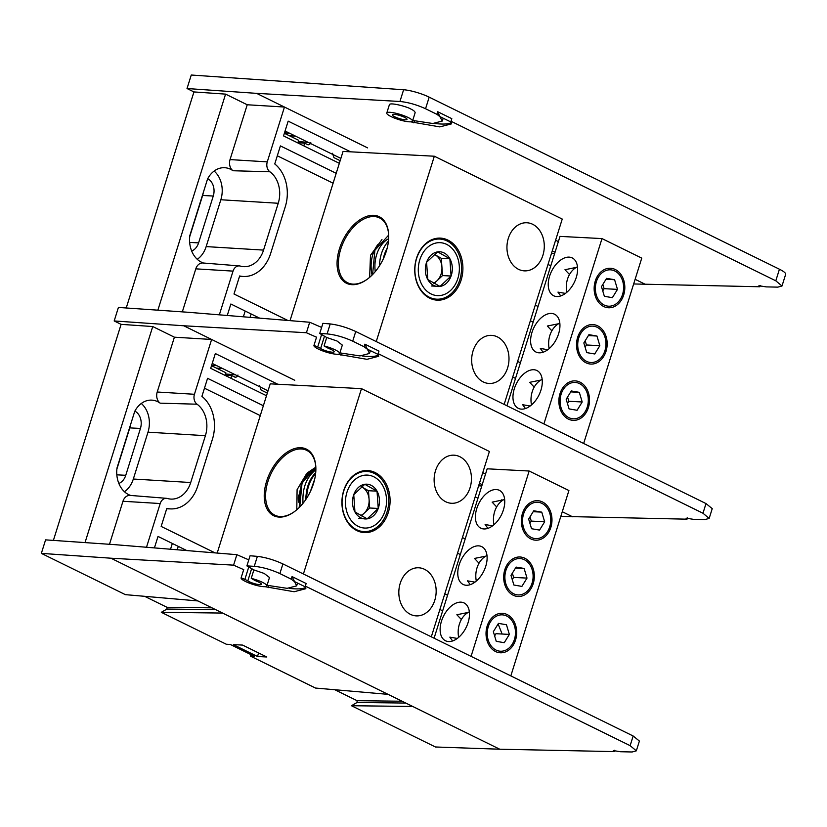 <?xml version="1.0" encoding="UTF-8"?>
<svg xmlns="http://www.w3.org/2000/svg" width="827" height="827" viewBox="0 0 827 827"><rect width="100%" height="100%" fill="white"/><g stroke="black" fill="none" stroke-linecap="round" stroke-linejoin="round"><path stroke-width="1.24" d="M297.854 142.937L298.671 140.311L284.364 133.271M243.365 316.813L245.174 311.035M251.119 313.96L250.054 317.361M308.13 144.797L304.625 143.226L297.937 142.647M304.625 143.226L303.798 145.852M307.386 144.591C308.916 145.107 310.042 144.446 310.797 142.626M332.506 153.284L333.932 157.626L340.155 160.686M687.433 517.857L687.02 519.18L560.82 516.379M555.041 252.235L552.271 250.881M350.638 151.827L288.168 121.135L283.537 135.907L339.339 163.312M340.869 158.422L285.098 131.028M336.196 173.319L280.405 145.903L274.75 163.953A35.447 27.456 -87 0 1 285.284 206.719L270.605 253.569A35.447 27.456 -87 0 1 243.882 276.487A35.447 27.456 -87 0 1 239.644 275.96L233.989 293.998L287.858 320.462M277.303 155.786L333.105 183.201M702.971 513.236L706 503.571L712.233 508.636L709.163 518.415L702.971 513.236L378.177 353.667L378.694 356.282L366.961 359.321L337.788 354.245M687.02 519.18L686.079 518.167L693.346 519.315L704.997 519.552L709.163 518.415M339.887 352.881L359.972 355.92L369.493 353.449L364.883 344.166L378.983 351.093L378.177 353.667M362.03 355.93A51.532 10.244 -162.6 0 0 378.683 354.804M370.362 350.627A41.908 8.332 17.4 0 1 370.331 350.762L369.493 353.449M364.883 344.166L364.076 346.74L367.002 348.973L378.652 354.7M706 503.571L355.744 331.503L352.715 341.158C343.877 337.137 335.338 334.728 327.099 333.901L319.729 333.488L322.912 323.336L330.221 323.936C338.408 324.939 346.906 327.461 355.744 331.503M364.076 346.74L352.715 341.158M324.081 345.924A13.49 2.677 17.4 0 1 339.69 353.522A13.49 2.677 17.4 0 1 326.014 352.044A13.49 2.677 17.4 0 1 313.95 345.459A13.49 2.677 17.4 0 1 313.971 345.397L317.702 347.009A9.635 1.912 17.4 0 1 320.638 348.508A7.701 1.53 -162.6 0 0 328.691 351.599A7.701 1.53 -162.6 0 0 334.17 351.795A7.701 1.53 -162.6 0 0 330.004 348.994A9.635 1.912 17.4 0 1 326.799 347.485L324.081 345.924L326.717 337.499L337.034 341.013L342.326 345.097L339.69 353.522M319.729 333.488L326.717 337.499M316.534 337.23L306.424 332.733L309.701 322.251L321.631 327.43M313.971 345.397L316.576 337.096M306.424 332.733L183.77 325.776L114.188 320.948L118.416 307.437L188.008 312.265L309.701 322.251M191.688 251.036A13.532 10.482 93 0 0 198.594 242.88L213.273 196.03A13.532 10.482 93 0 0 207.711 178.694M189.714 236.667L202.625 195.472A13.532 10.482 93 0 0 203.225 192.815M157.864 310.177L225.575 94.123L247.221 104.76L284.457 107.034L267.276 161.865A8.074 6.254 93 0 0 269.902 171.778L232.997 170.744A24.624 19.073 93 0 0 224.22 167.695A24.624 19.073 93 0 0 207.556 178.983L189.848 235.478A24.624 19.073 93 0 0 203.545 263.038M232.997 170.744A9.087 7.04 -87 0 1 230.04 159.59L267.276 161.865M197.271 259.306A24.086 18.649 93 0 0 206.161 246.601L220.84 199.752A24.086 18.649 93 0 0 214.131 171.065M269.902 171.778A25.637 19.858 -87 0 1 278.234 203.266L263.555 250.105A25.637 19.858 -87 0 1 243.386 266.635A25.637 19.858 -87 0 1 240.347 266.087A8.074 6.254 93 0 0 239.396 265.912A8.074 6.254 93 0 0 233.038 271.122L219.341 314.839M233.038 271.122L195.803 268.847A9.087 7.04 -87 0 1 202.956 262.986L239.396 265.912M195.803 268.847L182.322 311.872M247.221 104.76L230.04 159.59M367.591 147.878L256.608 93.358L187.026 88.53L191.264 75.019L403.617 89.75A19.269 3.835 17.4 0 1 429.182 97.152L425.554 108.74C416.715 104.719 408.176 102.3 399.937 101.483L256.608 93.358M557.718 241.288L555.599 240.243M284.457 107.034L344.29 136.434M259.647 318.147L230.857 304.005L227.26 315.49M484.891 473.706L482.761 472.662M294.753 380.296L183.77 325.776M53.393 540.403L121.104 324.349L114.188 320.948M126.231 307.985L193.942 91.931L225.575 94.123M504.15 404.413L562.236 219.062L434.33 156.22L343.06 151.424L290.029 320.638M388.7 235.736A36.119 21.688 -63.8 0 0 379.51 217.904A36.119 21.688 -63.8 0 0 374.166 216.55A36.119 21.688 -63.8 0 0 342.264 244.906A36.119 21.688 -63.8 0 0 347.65 282.751A36.119 21.688 -63.8 0 0 352.995 284.116A36.119 21.688 -63.8 0 0 367.384 279.133M373.752 215.309A37.091 22.267 116.2 0 1 388.69 235.375A37.091 22.267 116.2 0 1 367.095 279.35A37.091 22.267 116.2 0 1 337.302 259.027A37.091 22.267 116.2 0 1 373.752 215.309M376.244 341.572L434.33 156.22M473.044 350.927A24.086 18.649 93 0 0 489.067 383.47A24.086 18.649 93 0 0 508.956 360.396A24.086 18.649 93 0 0 491.589 335.369A24.086 18.649 93 0 0 473.044 350.927M508.326 238.321A24.086 18.649 93 0 0 524.349 270.863A24.086 18.649 93 0 0 544.249 247.79A24.086 18.649 93 0 0 526.882 222.763A24.086 18.649 93 0 0 508.326 238.321M461.125 280.105A31.064 24.066 -87 0 1 419.796 288.83A31.064 24.066 -87 0 1 435.571 238.507A31.064 24.066 -87 0 1 461.125 280.105M459.833 279.733A30.103 23.321 93 0 0 439.809 239.055A30.103 23.321 93 0 0 416.612 258.5A30.103 23.321 93 0 0 436.646 299.178A30.103 23.321 93 0 0 459.833 279.733M552.105 330.387A22.04 13.232 -63.8 0 0 551.185 330.097M534.459 386.695A22.04 13.232 -63.8 0 0 533.539 386.405M623.682 294.991A19.776 15.32 -87 0 1 597.363 300.542A19.776 15.32 -87 0 1 607.4 268.506A19.776 15.32 -87 0 1 623.682 294.991M606.036 351.289A19.776 15.32 -87 0 1 579.727 356.85A19.776 15.32 -87 0 1 589.765 324.815A19.776 15.32 -87 0 1 606.036 351.289M588.39 407.597A19.776 15.32 -87 0 1 562.081 413.149A19.776 15.32 -87 0 1 572.119 381.123A19.776 15.32 -87 0 1 588.39 407.597M583.666 443.468L641.752 258.127L601.994 238.589L560.013 236.388L506.93 405.778M543.908 423.941L601.994 238.589M551.454 313.423A21.068 12.653 116.2 0 1 554.566 314.219A21.068 12.653 116.2 0 1 556.633 338.708A21.068 12.653 116.2 0 1 535.989 352.044A21.068 12.653 116.2 0 1 532.846 329.973A21.068 12.653 116.2 0 1 551.454 313.423M543.101 352.24L540.31 348.425L547.805 349.718M551.857 330.8L547.329 326.024L558.587 323.739M569.503 274.502L564.975 269.726L576.047 267.431M575.695 267.762A18.814 14.576 93 0 0 574.455 267.441M569.1 257.125A21.068 12.653 116.2 0 1 572.212 257.921A21.068 12.653 116.2 0 1 574.279 282.41A21.068 12.653 116.2 0 1 553.625 295.746A21.068 12.653 116.2 0 1 550.493 273.665A21.068 12.653 116.2 0 1 569.1 257.125M560.747 295.932L557.956 292.117L565.451 293.409M533.808 369.731A21.068 12.653 116.2 0 1 536.919 370.527A21.068 12.653 116.2 0 1 538.987 395.017A21.068 12.653 116.2 0 1 518.343 408.352A21.068 12.653 116.2 0 1 515.2 386.271A21.068 12.653 116.2 0 1 533.808 369.731M525.465 408.538L522.664 404.723L530.159 406.016M534.211 387.108L529.683 382.332L540.951 380.038M551.485 253.372L554.638 253.548M422.028 284.984A26.505 20.53 -87 0 1 436.987 242.838A26.505 20.53 -87 0 1 457.476 279.629A26.505 20.53 -87 0 1 422.028 284.984M451.077 276.032L449.867 258.748L437.617 251.873L426.587 262.262L427.797 279.547L440.036 286.431L451.077 276.032A17.408 13.48 93 0 0 449.867 258.748A17.408 13.48 93 0 0 437.617 251.873A17.408 13.48 93 0 0 426.587 262.262A17.408 13.48 93 0 0 427.797 279.547A17.408 13.48 93 0 0 440.036 286.431A17.408 13.48 93 0 0 451.077 276.032L442.517 275.577L441.918 266.945A15.072 11.681 93 0 0 435.188 254.861A15.072 11.681 93 0 0 434.268 254.406M433.379 283.113A15.072 11.681 93 0 0 437.007 280.777A15.072 11.681 93 0 0 441.918 266.945L441.308 258.303L434.32 254.375M434.103 283.516L442.517 275.577M431.487 285.977L440.036 286.431M441.308 258.303L449.867 258.748M372.067 275.081A30.32 22.04 -91.7 0 1 377.939 244.451M369.628 277.334L370.496 255.326L381.96 239.561M386.695 249.95L384.658 255.822M388.463 241.091C382.808 247.459 379.81 255.719 379.459 265.87M383.252 259.006A30.32 22.04 -91.7 0 1 387.129 248.369M375.241 271.628A30.32 22.04 -91.7 0 1 388.649 238.683M388.669 235.095L374.9 250.271L372.584 274.564M612.383 297.668L617.49 289.378L614.595 279.722L606.584 278.358L601.477 286.649L604.372 296.304L612.383 297.668M602.749 290.877L604.103 288.675L617.49 289.378M606.026 279.278L614.595 279.722M604.103 288.675L602.831 284.447M600.588 302.444A18.204 14.1 93 0 0 623.424 290.391A18.204 14.1 93 0 0 604.434 271.204A18.204 14.1 93 0 0 600.588 302.444M577.463 266.79A21.099 16.344 93 0 0 566.784 292.344M542.171 379.397A21.099 16.344 93 0 0 531.492 404.951M565.296 415.061A18.204 14.1 93 0 0 588.131 402.997A18.204 14.1 93 0 0 569.152 383.811A18.204 14.1 93 0 0 565.296 415.061M569.09 408.91L577.091 410.275L582.198 401.984L579.303 392.329L571.302 390.964L566.185 399.255L569.09 408.91M567.456 403.483L568.811 401.281L582.198 401.984M570.733 391.884L579.303 392.329M568.811 401.281L567.549 397.053M559.817 323.099A21.099 16.344 93 0 0 549.138 348.643M582.942 358.753A18.204 14.1 93 0 0 605.777 346.699A18.204 14.1 93 0 0 586.798 327.502A18.204 14.1 93 0 0 582.942 358.753M586.736 352.612L594.737 353.977L599.844 345.686L596.949 336.031L588.938 334.666L583.831 342.957L586.736 352.612M585.102 347.175L586.457 344.983L599.844 345.686M588.379 335.576L596.949 336.031M586.457 344.983L585.185 340.755M405.178 119.781A7.701 1.53 -162.6 0 0 407.008 119.367A7.701 1.53 -162.6 0 0 400.113 115.604A7.701 1.53 -162.6 0 0 392.298 114.757A7.701 1.53 -162.6 0 0 396.836 117.703A7.701 1.53 -162.6 0 0 405.178 119.781M409.334 121.817A13.49 2.677 -162.6 0 0 412.518 121.093A13.49 2.677 -162.6 0 0 408.166 117.517A13.49 2.677 -162.6 0 0 394.706 112.989A13.49 2.677 -162.6 0 0 386.778 113.03A13.49 2.677 -162.6 0 0 394.727 118.178A13.49 2.677 -162.6 0 0 409.334 121.817M412.518 121.093L415.154 112.668C414.875 111.418 413.428 110.208 410.823 109.04C408.28 107.086 389.982 101.928 389.383 104.74L386.778 113.03M193.942 91.931L187.026 88.53M412.714 120.453L432.8 123.502L442.321 121.031L439.83 116.555L451.48 122.272L451.532 123.864L439.799 126.893L410.626 121.827M443.2 118.209A41.908 8.332 17.4 0 1 443.169 118.333L442.321 121.031M434.868 123.512A51.532 10.244 -162.6 0 0 451.511 122.375M760.261 285.429L759.848 286.762L758.917 285.739L766.184 286.886L777.835 287.134L782.001 285.997L775.798 280.808L451.004 121.249L451.811 118.664L437.721 111.738L439.83 116.555L436.914 114.322L425.554 108.74M437.721 111.738L436.914 114.322M451.004 121.249L451.48 122.272M775.798 280.808L779.437 269.22L429.182 97.152M759.848 286.762L633.658 283.961M779.437 269.22A19.269 3.835 17.4 0 1 785.65 274.347L782.001 285.997M482.203 484.663L479.433 483.299M277.8 384.245L215.33 353.553L210.699 368.325L266.501 395.73M268.031 390.84L212.239 363.435M263.368 405.737L207.567 378.321L201.912 396.371A35.447 27.456 -87 0 1 212.446 439.147L197.767 485.987A35.447 27.456 -87 0 1 171.044 508.915A35.447 27.456 -87 0 1 166.816 508.378L161.162 526.427L215.02 552.881M204.476 388.204L260.267 415.619M225.016 375.355L225.843 372.729L211.526 365.699M170.527 549.231L172.336 543.453M178.281 546.378L177.216 549.779M235.292 377.215L231.787 375.644L225.109 375.065M231.787 375.644L230.96 378.28M234.558 377.009C236.077 377.525 237.215 376.874 237.959 375.044M259.668 385.713L261.105 390.055L267.317 393.104M405.809 703.064L357.088 702.464L357.078 700.686L402.098 701.244M257.497 656.493L233.297 644.605L242.611 645.091L266.811 656.989L257.497 656.493L258.613 652.958M118.85 483.454A13.532 10.482 93 0 0 125.756 475.298L140.435 428.458A13.532 10.482 93 0 0 134.873 411.122M116.876 469.095L129.787 427.89A13.532 10.482 93 0 0 130.387 425.233M85.026 542.595L152.737 326.541L174.394 337.189L211.619 339.463L194.438 394.283A8.074 6.254 93 0 0 197.064 404.207L160.159 403.162A24.624 19.073 93 0 0 151.382 400.113A24.624 19.073 93 0 0 134.718 411.401L117.02 467.896A24.624 19.073 93 0 0 130.707 495.456M197.064 404.207A25.637 19.858 -87 0 1 205.406 435.684L190.717 482.523A25.637 19.858 -87 0 1 170.548 499.063A25.637 19.858 -87 0 1 167.509 498.505A8.074 6.254 93 0 0 166.558 498.33A8.074 6.254 93 0 0 160.2 503.54L122.965 501.265L109.484 544.29M122.965 501.265A9.087 7.04 -87 0 1 130.118 495.404L166.558 498.33M160.159 403.162A9.087 7.04 -87 0 1 157.213 392.008L194.438 394.283M174.394 337.189L157.213 392.008M124.432 491.724A24.086 18.649 93 0 0 133.323 479.019L148.002 432.17A24.086 18.649 93 0 0 141.293 403.483M160.2 503.54L146.503 547.257M243.696 569.648L233.586 565.151L110.932 558.204L41.35 553.377L45.588 539.866L115.17 544.683L236.863 554.679L248.793 559.858M630.133 745.654L633.162 735.999L639.395 741.054L636.335 750.833L630.133 745.654L305.339 586.095L305.856 588.7L294.133 591.739L264.96 586.674M614.595 750.275L614.182 751.598L613.252 750.585L620.519 751.733L632.159 751.981L636.335 750.833M267.049 585.299L287.134 588.338L296.655 585.867L292.045 576.584L306.145 583.511L305.339 586.095M289.192 588.359A51.532 10.244 -162.6 0 0 305.845 587.222M297.534 583.056A41.908 8.332 17.4 0 1 297.493 583.18L296.655 585.867M292.045 576.584L291.238 579.169L294.164 581.402L305.814 587.118M633.162 735.999L282.906 563.921L279.877 573.576C271.039 569.565 262.5 567.146 254.261 566.33L246.891 565.906L250.074 555.765L257.383 556.364C265.57 557.367 274.078 559.879 282.906 563.921M291.238 579.169L279.877 573.576M251.243 578.342A13.49 2.677 17.4 0 1 266.852 585.94A13.49 2.677 17.4 0 1 253.176 584.472A13.49 2.677 17.4 0 1 241.112 577.877A13.49 2.677 17.4 0 1 241.133 577.815L244.864 579.427A9.635 1.912 17.4 0 1 247.8 580.926A7.701 1.53 -162.6 0 0 255.853 584.017A7.701 1.53 -162.6 0 0 261.332 584.213A7.701 1.53 -162.6 0 0 257.176 581.422A9.635 1.912 17.4 0 1 253.972 579.903L251.243 578.342L253.879 569.927L264.195 573.442L269.488 577.515L266.852 585.94M246.891 565.906L253.879 569.927M241.133 577.815L243.738 569.524M233.586 565.151L236.863 554.679M614.182 751.598L499.735 749.21L197.922 600.94L125.363 594.644L41.35 553.377M215.671 609.654L166.951 609.054L166.94 607.276L211.96 607.835M144.632 596.319L166.94 607.276M166.951 609.054L161.317 612.311L222.608 613.065M388.059 694.349L315.5 688.054L250.509 656.131L250.974 654.622M250.509 656.131L254.458 656.338L230.257 644.45L226.309 644.243L161.317 612.311M499.735 749.21L435.457 746.988L351.444 705.72L357.088 702.464M334.77 689.728L357.078 700.686M412.745 706.475L351.444 705.72M211.619 339.463L271.452 368.852M186.809 550.565L158.019 536.423L154.422 547.908M212.952 363.787L212.146 363.715M121.104 324.349L152.737 326.541M431.312 636.831L489.398 451.48L361.492 388.649L270.222 383.842L217.191 553.067M315.862 468.154A36.119 21.688 -63.8 0 0 306.672 450.322A36.119 21.688 -63.8 0 0 301.328 448.968A36.119 21.688 -63.8 0 0 269.437 477.324A36.119 21.688 -63.8 0 0 274.812 515.169A36.119 21.688 -63.8 0 0 280.157 516.534A36.119 21.688 -63.8 0 0 294.546 511.551M368.904 496.872L368.108 494.598M367.033 492.189L365.162 488.86M300.925 447.727A37.091 22.267 116.2 0 1 315.862 467.793A37.091 22.267 116.2 0 1 294.257 511.768A37.091 22.267 116.2 0 1 264.464 491.445A37.091 22.267 116.2 0 1 300.925 447.727M303.406 573.99L361.492 388.649M400.206 583.345A24.086 18.649 93 0 0 416.229 615.888A24.086 18.649 93 0 0 436.118 592.825A24.086 18.649 93 0 0 418.751 567.787A24.086 18.649 93 0 0 400.206 583.345M435.498 470.739A24.086 18.649 93 0 0 451.511 503.281A24.086 18.649 93 0 0 471.411 480.208A24.086 18.649 93 0 0 454.044 455.181A24.086 18.649 93 0 0 435.498 470.739M388.297 512.523A31.064 24.066 -87 0 1 346.958 521.248A31.064 24.066 -87 0 1 362.733 470.935A31.064 24.066 -87 0 1 388.297 512.523M386.995 512.151A30.103 23.321 93 0 0 366.971 471.473A30.103 23.321 93 0 0 343.784 490.928A30.103 23.321 93 0 0 363.808 531.596A30.103 23.321 93 0 0 386.995 512.151M479.267 562.815A22.04 13.232 -63.8 0 0 478.347 562.515M461.621 619.113A22.04 13.232 -63.8 0 0 460.701 618.823M550.844 527.409A19.776 15.32 -87 0 1 524.535 532.97A19.776 15.32 -87 0 1 534.573 500.935A19.776 15.32 -87 0 1 550.844 527.409M533.198 583.717A19.776 15.32 -87 0 1 506.889 589.269A19.776 15.32 -87 0 1 516.927 557.233A19.776 15.32 -87 0 1 533.198 583.717M515.552 640.015A19.776 15.32 -87 0 1 489.243 645.577A19.776 15.32 -87 0 1 499.281 613.541A19.776 15.32 -87 0 1 515.552 640.015M510.828 675.897L568.914 490.545L529.156 471.018L487.175 468.806L434.092 638.196M471.07 656.359L529.156 471.018M478.616 545.851A21.068 12.653 116.2 0 1 481.727 546.637A21.068 12.653 116.2 0 1 483.795 571.137A21.068 12.653 116.2 0 1 463.151 584.472A21.068 12.653 116.2 0 1 460.008 562.391A21.068 12.653 116.2 0 1 478.616 545.851M470.274 584.658L467.472 580.843L474.967 582.136M479.019 563.228L474.491 558.442L485.759 556.158M496.665 506.92L492.137 502.144L503.209 499.849M502.857 500.18A18.814 14.576 93 0 0 501.617 499.87M496.262 489.543A21.068 12.653 116.2 0 1 499.374 490.339A21.068 12.653 116.2 0 1 501.441 514.828A21.068 12.653 116.2 0 1 480.797 528.164A21.068 12.653 116.2 0 1 477.655 506.083A21.068 12.653 116.2 0 1 496.262 489.543M487.909 528.35L485.118 524.535L492.613 525.827M460.97 602.149A21.068 12.653 116.2 0 1 464.092 602.945A21.068 12.653 116.2 0 1 466.149 627.435A21.068 12.653 116.2 0 1 445.505 640.77A21.068 12.653 116.2 0 1 442.362 618.689A21.068 12.653 116.2 0 1 460.97 602.149M452.627 640.966L449.836 637.141L457.321 638.444M502.123 634.03L498.123 623.94M461.383 619.526L456.855 614.75L468.113 612.456M478.647 485.8L481.8 485.966M349.19 517.402A26.505 20.53 -87 0 1 364.149 475.256A26.505 20.53 -87 0 1 384.648 512.047A26.505 20.53 -87 0 1 349.19 517.402M378.239 508.45L377.029 491.176L364.79 484.291L353.749 494.691L354.959 511.965L367.209 518.849L378.239 508.45A17.408 13.48 93 0 0 377.029 491.176A17.408 13.48 93 0 0 364.79 484.291A17.408 13.48 93 0 0 353.749 494.691A17.408 13.48 93 0 0 354.959 511.965A17.408 13.48 93 0 0 367.209 518.849A17.408 13.48 93 0 0 378.239 508.45L369.679 508.005L369.08 499.363A15.072 11.681 93 0 0 362.35 487.279A15.072 11.681 93 0 0 361.44 486.824M360.541 515.531A15.072 11.681 93 0 0 364.169 513.205A15.072 11.681 93 0 0 369.08 499.363L368.47 490.721L361.482 486.793M361.265 515.934L369.679 508.005M358.649 518.395L367.209 518.849M368.47 490.721L377.029 491.176M300.087 506.631A30.32 22.04 -91.7 0 1 315.862 469.674M298.423 502.154A30.32 22.04 -91.7 0 1 298.423 495.053M305.101 476.869A30.32 22.04 -91.7 0 1 315.873 469.405M296.79 509.763L297.089 489.667L306.435 473.974M309.122 471.979L315.873 469.312M315.625 473.509C309.97 479.877 306.972 488.137 306.621 498.299M306.031 495.456A30.32 22.04 -91.7 0 0 305.876 499.415C306 488.188 309.267 479.247 315.718 472.558M313.857 482.368L311.82 488.25M310.332 491.61L314.694 479.122M299.167 507.571L301.369 482.451L307.458 472.817L315.811 467.183M315.831 467.513L302.062 482.689L299.746 506.992M315.862 469.777C306.435 477.107 302.155 488.281 303.013 503.302M539.545 530.086L544.652 521.796L541.757 512.14L533.746 510.776L528.639 519.067L531.544 528.722L539.545 530.086M529.911 523.295L531.265 521.093L544.652 521.796M533.188 511.696L541.757 512.14M531.265 521.093L529.993 516.865M527.75 534.873A18.204 14.1 93 0 0 550.586 522.809A18.204 14.1 93 0 0 531.606 503.622A18.204 14.1 93 0 0 527.75 534.873M504.625 499.208A21.099 16.344 93 0 0 493.946 524.763M469.333 611.815A21.099 16.344 93 0 0 458.665 637.369M492.468 647.479A18.204 14.1 93 0 0 515.293 635.415A18.204 14.1 93 0 0 496.314 616.229A18.204 14.1 93 0 0 492.468 647.479M496.252 641.328L504.253 642.693L509.36 634.412L506.465 624.757L498.464 623.382L493.357 631.673L496.252 641.328M494.618 635.901L495.973 633.699L509.36 634.412M486.979 555.517A21.099 16.344 93 0 0 476.3 581.071M510.104 591.171A18.204 14.1 93 0 0 532.939 579.117A18.204 14.1 93 0 0 513.96 559.931A18.204 14.1 93 0 0 510.104 591.171M513.898 585.03L521.899 586.395L527.006 578.104L524.111 568.449L516.11 567.084L510.993 575.375L513.898 585.03M512.264 579.603L513.619 577.401L527.006 578.104M515.541 567.994L524.111 568.449M513.619 577.401L512.358 573.173M308.254 142.399L298.289 141.531M289.192 135.649L295.652 136.217M572.563 516.782L562.277 511.727M341.613 353.274L340.993 355.279M327.099 333.901L330.221 323.936M317.702 347.009L321.6 334.563M324.484 336.217L320.638 348.508M198.594 242.88L189.662 242.404M213.273 196.03L202.625 195.472M206.161 246.601L263.555 250.105M220.84 199.752L278.234 203.266M399.937 101.483L403.617 89.75M414.451 120.845L413.82 122.851M645.401 284.364L635.115 279.309M235.416 374.827L225.451 373.959M216.364 368.067L222.825 368.635M125.756 475.298L116.824 474.832M140.435 428.458L129.787 427.89M133.323 479.019L190.717 482.523M148.002 432.17L205.406 435.684M268.785 585.692L268.155 587.697M254.261 566.33L257.383 556.364M244.864 579.427L248.762 566.981M251.646 568.645L247.8 580.926M197.922 600.94L110.932 558.204M284.498 132.837L289.708 133.292M243.882 276.487L239.52 276.383M313.95 345.459L316.545 337.168M517.619 361.44L520.39 362.805M530.365 320.752L533.146 322.117M512.73 377.05L515.5 378.415M535.265 305.132L538.036 306.497M548.012 264.444L550.792 265.808M171.044 508.915L166.682 508.801M211.66 365.255L216.87 365.71M241.112 577.877L243.707 569.586M444.781 593.858L447.552 595.223M457.538 553.17L460.308 554.535M439.892 609.478L442.662 610.833M462.427 537.56L465.198 538.925M475.174 496.872L477.954 498.226"/></g></svg>
